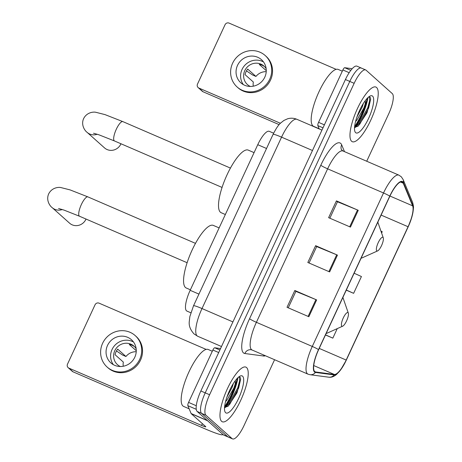 <?xml version="1.0" encoding="UTF-8"?>
<svg xmlns="http://www.w3.org/2000/svg" width="462" height="462" viewBox="0 0 462 462"><rect width="100%" height="100%" fill="white"/><g stroke="black" fill="none" stroke-linecap="round" stroke-linejoin="round"><path stroke-width="0.69" d="M190.829 312.774L186.919 311.082A18.601 5.284 -66.6 0 1 186.498 310.811A18.601 5.284 -66.6 0 1 190.165 290.315L257.756 144.698A18.601 5.284 -66.6 0 1 269.265 131.318L273.637 133.206M354.631 126.519A24.804 7.045 113.4 0 0 365.303 103.794A24.804 7.045 113.4 0 1 354.631 126.519M224.63 406.583A24.804 7.045 113.4 0 0 235.308 383.853A24.804 7.045 113.4 0 1 224.63 406.583M361.723 68.318A18.601 5.284 113.4 0 0 361.296 68.041L356.93 66.158A18.601 5.284 113.4 0 0 345.42 79.539L200.86 390.973A18.601 5.284 113.4 0 0 197.193 411.469L223.377 434.858A18.601 5.284 113.4 0 0 223.804 435.129L228.17 437.012A18.601 5.284 113.4 0 1 227.743 436.74A18.601 5.284 113.4 0 0 228.17 437.012L232.536 438.9A18.601 5.284 113.4 0 0 244.046 425.514L274.584 359.725M366.718 161.238L388.606 114.085A18.601 5.284 113.4 0 0 392.273 93.59L366.089 70.201A18.601 5.284 113.4 0 0 365.661 69.929A18.601 5.284 113.4 0 0 354.152 83.316L209.592 394.744A18.601 5.284 113.4 0 0 205.925 415.24L201.559 413.351L227.743 436.74L201.559 413.351A18.601 5.284 113.4 0 1 205.226 392.856A18.601 5.284 113.4 0 0 201.559 413.351L197.193 411.469M354.152 83.316L349.786 81.427L205.226 392.856L349.786 81.427A18.601 5.284 113.4 0 1 361.296 68.041A18.601 5.284 113.4 0 0 349.786 81.427L345.42 79.539M221.616 421.332A29.764 8.455 113.4 0 0 222.297 421.771A29.764 8.455 113.4 0 0 241.291 399.081A29.764 8.455 113.4 0 0 246.581 367.561A29.764 8.455 113.4 0 0 245.9 367.123A29.764 8.455 113.4 0 0 226.906 389.812A29.764 8.455 113.4 0 0 221.616 421.332A29.764 8.455 113.4 0 0 222.297 421.771A29.764 8.455 113.4 0 0 241.291 399.081A29.764 8.455 113.4 0 0 246.581 367.561A29.764 8.455 113.4 0 0 245.9 367.123A29.764 8.455 113.4 0 0 226.906 389.812A29.764 8.455 113.4 0 0 221.616 421.332M351.617 141.268A29.764 8.455 113.4 0 0 352.298 141.707A29.764 8.455 113.4 0 0 371.292 119.017A29.764 8.455 113.4 0 0 376.576 87.497A29.764 8.455 113.4 0 0 375.901 87.058A29.764 8.455 113.4 0 0 356.901 109.748A29.764 8.455 113.4 0 0 351.617 141.268A29.764 8.455 113.4 0 0 352.298 141.707A29.764 8.455 113.4 0 0 371.292 119.017A29.764 8.455 113.4 0 0 376.576 87.497A29.764 8.455 113.4 0 0 375.901 87.058A29.764 8.455 113.4 0 0 356.901 109.748A29.764 8.455 113.4 0 0 351.617 141.268M314.714 371.558A19.843 5.636 -66.6 0 1 318.624 349.699L389.864 196.223A19.843 5.636 -66.6 0 1 402.142 181.947A19.843 5.636 -66.6 0 1 403.234 183.195L412.618 205.821A19.843 5.636 -66.6 0 1 408.067 226.732L346.177 360.054A19.843 5.636 -66.6 0 1 334.338 374.451L315.61 371.974A19.843 5.636 -66.6 0 1 315.165 371.852A19.843 5.636 -66.6 0 1 314.714 371.558M314.507 372.008A20.34 5.775 113.4 0 0 315.425 372.43L334.153 374.913A20.34 5.775 113.4 0 0 346.286 360.152L408.177 226.83A20.34 5.775 113.4 0 0 412.837 205.399L403.459 182.767A20.34 5.775 113.4 0 0 389.755 196.125L318.514 349.601A20.34 5.775 113.4 0 0 314.507 372.008M367.891 97.638A24.804 7.045 -66.6 0 1 355.624 127.125M237.89 377.702A24.804 7.045 -66.6 0 1 225.623 407.189M329.851 218.203L337.479 201.767L357.507 209.985A4.961 0.45 24.9 0 1 358.252 210.302L336.417 200.872L328.621 217.671L350.45 227.102L358.252 210.302M337.462 201.802L336.417 200.872M288.248 307.825L295.876 291.383L315.91 299.607A4.961 0.45 24.9 0 1 316.649 299.919L294.82 290.488L287.017 307.294L308.847 316.724L316.649 299.919M295.865 291.424L294.82 290.488M309.049 263.017L316.678 246.575L336.706 254.799A4.961 0.45 24.9 0 1 337.451 255.111L315.615 245.68L307.819 262.485L329.649 271.916L337.451 255.111M316.661 246.61L315.615 245.68M205.925 415.24L232.109 438.629A18.601 5.284 113.4 0 0 232.536 438.9M325.467 334.962L332.831 338.144L337.248 328.615M381.612 233.05L382.23 231.716L380.948 231.139M346.263 290.153L353.626 293.33L361.428 276.53L354.123 273.227M353.626 293.33L346.321 290.032M332.831 338.144L325.519 334.84M212.306 351.264L208.189 349.48A31 8.807 113.4 0 0 188.398 373.117A31 8.807 113.4 0 0 182.894 405.948A31 8.807 113.4 0 0 183.599 406.404L189.16 408.806M237.231 378.338C237.243 379.423 236.544 381.375 235.146 384.176A14.016 3.979 113.4 0 0 235.175 380.827M235.146 384.176L233.899 388.005L226.865 400.167L225.572 401.582M233.425 383.385L232.167 387.254L226.923 397.072M224.538 407.611L228.303 406.006L237 392.85L240.667 379.244L240.275 377.437L238.941 376.807M225.623 412.705A20.213 5.74 113.4 0 0 238.588 398.458A20.213 5.74 113.4 0 0 242.573 376.183A20.213 5.74 113.4 0 0 240.194 376.051A20.213 5.74 113.4 0 0 228.829 392.169A20.213 5.74 113.4 0 0 224.879 411.498A20.213 5.74 113.4 0 0 225.623 412.705M239.212 376.819L239.674 380.624L237.78 387.751L228.961 403.759L224.994 407.663M240.662 379.129L238.646 388.12L229.828 404.135L227.685 406.508M218.699 352.541L212.878 350.029L188.571 402.402L196.292 405.74M207.49 420.605A3.101 0.878 113.4 0 0 207.588 420.755L222.003 433.622A24.804 2.241 24.9 0 1 222.667 434.638A24.804 2.241 24.9 0 1 205.682 429.117L73.054 371.829A3.101 2.957 131.8 0 1 72.291 371.344L68.157 367.648A3.101 2.957 -48.2 0 0 68.919 368.139L201.548 425.427A6.202 0.56 -155.1 0 0 205.792 426.807A6.202 0.56 -155.1 0 0 205.625 426.553L191.216 413.681A3.101 0.878 -66.6 0 1 191.118 413.53L187.855 405.671A3.101 0.878 -66.6 0 1 188.571 402.402M206.133 349.405L99.082 303.164A3.101 2.957 -48.2 0 0 95.051 304.787L67.492 364.16A3.101 2.957 -48.2 0 0 68.157 367.648M212.878 350.029A3.101 0.878 -66.6 0 1 214.726 347.782L220.547 348.55M107.519 345.426A15.5 14.796 -48.2 0 0 110.834 362.878A15.5 14.796 -48.2 0 0 134.806 357.213A15.5 14.796 -48.2 0 0 131.485 339.761A15.5 14.796 -48.2 0 0 107.519 345.426M133.541 342.036A15.5 14.796 -48.2 0 0 112.064 349.486A15.5 14.796 -48.2 0 0 113.329 364.662M136.232 351.732A12.399 11.839 -48.2 0 0 125.947 356.508L117.683 349.122A12.399 11.839 131.8 0 0 116.031 351.773A12.399 11.839 131.8 0 0 115.078 354.724L123.348 362.11A12.399 11.839 -48.2 0 0 123.262 366.251M136.163 348.798A12.399 11.839 -48.2 0 0 133.968 346.13A12.399 11.839 -48.2 0 0 114.795 350.664A12.399 11.839 -48.2 0 0 117.446 364.628A12.399 11.839 -48.2 0 0 120.345 366.51M107.115 367.042L107.946 367.781A21.085 20.126 -48.2 0 0 140.546 360.071A21.085 20.126 -48.2 0 0 136.03 336.336L135.204 335.597A21.085 20.126 -48.2 0 0 102.604 343.306A21.085 20.126 -48.2 0 0 107.115 367.042A21.085 20.126 -48.2 0 0 139.72 359.338A21.085 20.126 -48.2 0 0 135.204 335.597M116.453 350.947L122.592 355.059L125.947 356.508M136.273 350.733L129.256 344.461A12.399 11.839 131.8 0 1 134.569 346.708M62.289 209.529A10.539 10.06 131.8 0 1 52.223 207.675L69.589 223.181A10.539 10.06 -48.2 0 0 85.892 219.329A10.539 10.06 -48.2 0 0 86.019 219.046M348.059 312.682A7.438 2.114 113.4 0 0 343.283 317.925A7.438 2.114 113.4 0 0 341.816 326.126A7.438 2.114 113.4 0 0 342.694 326.178A7.438 2.114 113.4 0 0 346.875 320.241A7.438 2.114 113.4 0 0 348.331 313.126A7.438 2.114 113.4 0 0 348.059 312.682M219.127 227.91L213.282 225.387A34.101 9.685 113.4 0 0 191.516 251.38A34.101 9.685 113.4 0 0 185.458 287.497A34.101 9.685 113.4 0 0 186.238 287.999L190.402 289.801M97.234 134.246A10.539 10.06 131.8 0 1 87.168 132.392L104.533 147.904A10.539 10.06 -48.2 0 0 120.836 144.046A10.539 10.06 -48.2 0 0 120.963 143.763M383.004 237.399A7.438 2.114 113.4 0 0 378.228 242.642A7.438 2.114 113.4 0 0 376.761 250.843A7.438 2.114 113.4 0 0 377.639 250.895A7.438 2.114 113.4 0 0 381.82 244.958A7.438 2.114 113.4 0 0 383.275 237.843A7.438 2.114 113.4 0 0 383.004 237.399M254.071 152.627L248.227 150.104A34.101 9.685 113.4 0 0 226.461 176.103A34.101 9.685 113.4 0 0 220.403 212.22A34.101 9.685 113.4 0 0 221.183 212.716L225.346 214.518M349.168 72.684L342.879 69.964L318.566 122.338L324.388 124.855M279.135 124.63L203.055 91.765A3.101 2.957 131.8 0 1 202.292 91.28L198.158 87.584A3.101 2.957 -48.2 0 0 198.92 88.075L280.394 123.267M336.134 69.34L229.083 23.1A3.101 2.957 -48.2 0 0 225.052 24.723L197.493 84.096A3.101 2.957 -48.2 0 0 198.158 87.584M319.248 128.962L317.856 125.606A3.101 0.878 -66.6 0 1 318.566 122.338M342.879 69.964A3.101 0.878 -66.6 0 1 344.727 67.718L351.236 68.578A3.101 0.878 -66.6 0 1 351.305 68.595A3.101 0.878 -66.6 0 1 351.368 68.636M237.52 65.361A15.5 14.796 -48.2 0 0 240.835 82.819A15.5 14.796 -48.2 0 0 264.807 77.148A15.5 14.796 -48.2 0 0 261.486 59.696A15.5 14.796 -48.2 0 0 237.52 65.361M263.542 61.977A15.5 14.796 -48.2 0 0 242.065 69.427A15.5 14.796 -48.2 0 0 243.33 84.604M266.233 71.668A12.399 11.839 -48.2 0 0 255.948 76.444L247.678 69.063A12.399 11.839 131.8 0 0 246.032 71.714A12.399 11.839 131.8 0 0 245.079 74.665L253.349 82.045A12.399 11.839 -48.2 0 0 253.263 86.186M266.164 68.74A12.399 11.839 -48.2 0 0 263.969 66.072A12.399 11.839 -48.2 0 0 244.796 70.605A12.399 11.839 -48.2 0 0 247.447 84.569A12.399 11.839 -48.2 0 0 250.346 86.452M237.116 86.983L237.947 87.716A21.085 20.126 -48.2 0 0 270.547 80.013A21.085 20.126 -48.2 0 0 266.031 56.272L265.205 55.532A21.085 20.126 -48.2 0 0 232.605 63.242A21.085 20.126 -48.2 0 0 237.116 86.983A21.085 20.126 -48.2 0 0 269.716 79.273A21.085 20.126 -48.2 0 0 265.205 55.532M246.454 70.882L252.593 74.994L255.948 76.444M266.274 70.669L259.257 64.403A12.399 11.839 131.8 0 1 264.57 66.649M342.307 71.2L338.19 69.421A31 8.807 113.4 0 0 318.399 93.053A31 8.807 113.4 0 0 312.895 125.889A31 8.807 113.4 0 0 313.6 126.34L319.155 128.742M367.232 98.273C367.244 99.365 366.545 101.311 365.147 104.112A14.016 3.979 113.4 0 0 365.176 100.762M365.147 104.112L363.9 107.941L356.866 120.103L355.573 121.518M363.421 103.321L362.168 107.196L356.924 117.007M354.539 127.552L358.304 125.941L367.001 112.786L370.668 99.18L370.276 97.372L368.942 96.743M355.624 132.646A20.213 5.74 113.4 0 0 368.589 118.399A20.213 5.74 113.4 0 0 372.574 96.125A20.213 5.74 113.4 0 0 370.195 95.986A20.213 5.74 113.4 0 0 358.83 112.104A20.213 5.74 113.4 0 0 354.88 131.433A20.213 5.74 113.4 0 0 355.624 132.646M369.213 96.754L369.675 100.566L367.781 107.686L358.962 123.695L354.995 127.599M370.663 99.064L368.647 108.062L359.829 124.07L357.686 126.444M198.937 294.103L190.165 290.315M266.528 148.493L257.756 144.698M312.479 150.508L281.56 137.156A12.399 1.12 -155.1 0 0 273.071 134.396C275.912 128.707 278.424 124.925 280.613 123.054L283.945 120.426L287.659 118.769C290.806 117.874 293.89 118.053 296.91 119.311A24.804 7.045 113.4 0 0 281.56 137.156L202.004 308.552A24.804 7.045 113.4 0 0 197.112 335.886A24.804 7.045 113.4 0 0 197.678 336.249L221.489 346.529M232.917 321.91L202.004 308.552A12.399 1.12 -155.1 0 0 193.509 305.798L273.071 134.396M223.377 434.858L232.109 438.629M200.86 390.973L209.592 394.744M320.801 165.246A6.202 0.56 -155.1 0 0 327.633 168.832L256.393 322.309A24.804 7.045 113.4 0 0 251.507 349.636A24.804 7.045 113.4 0 0 252.073 350L251.114 349.734A6.202 5.925 97.5 0 0 244.843 353.522A31 8.807 -66.6 0 1 249.561 318.722L320.801 165.246A31 8.807 -66.6 0 1 340.69 143.393A31 8.807 -66.6 0 1 341.689 144.889L344.49 151.64M342.983 150.987A24.804 7.045 113.4 0 0 327.633 168.832L383.524 192.977A24.804 7.045 -66.6 0 1 398.873 175.133L342.983 150.987L341.418 149.619A6.202 5.735 157.5 0 1 341.689 144.889M252.073 350L307.963 374.139A24.804 7.045 -66.6 0 1 307.397 373.775A24.804 7.045 -66.6 0 1 312.283 346.448A6.202 0.56 24.9 0 1 318.514 349.601M307.963 374.139L310.019 374.711A6.202 5.925 -82.5 0 0 315.425 372.43M310.019 374.711L328.753 377.188C331.254 377.587 333.87 376.657 336.602 374.399L340.563 370.022L346.286 360.158A6.202 0.56 -155.1 0 0 346.286 360.152L408.177 226.83A6.202 0.56 24.9 0 1 408.171 226.836L411.809 217.204L413.334 209.632C413.247 207.733 414.102 207.883 412.543 202.246L403.164 179.62L401.345 176.831L398.873 175.133M412.837 205.399A6.202 5.735 -22.5 0 0 412.543 202.246M328.753 377.188A6.202 5.925 -82.5 0 0 334.153 374.913M403.459 182.767A6.202 5.735 -22.5 0 0 403.164 179.62M389.755 196.125A6.202 0.56 -155.1 0 0 383.524 192.977L312.283 346.448L256.393 322.309A6.202 0.56 -155.1 0 1 249.561 318.722M265.39 355.752A31 8.807 -66.6 0 1 263.577 356.006L244.843 353.522M263.577 356.006A6.202 5.925 97.5 0 1 263.998 355.151M408.067 226.732L381.11 215.084M412.618 205.821L389.951 196.032M403.234 183.195L400.49 182.005M315.61 371.974L314.778 371.615M334.338 374.451L313.738 365.552M346.177 360.054L319.225 348.412M336.706 254.799L328.909 271.592M315.91 299.607L308.108 316.406M357.507 209.985L349.711 226.784M236.047 394.19A24.804 7.045 113.4 0 0 240.633 378.771M224.59 407.623A24.804 7.045 113.4 0 0 236.798 380.388M202.373 423.648L201.548 425.427M207.588 420.755L191.216 413.681M68.919 368.139L73.054 371.829M214.726 347.782L219.877 350.005M191.118 413.53L207.357 420.547M196.263 409.303L187.855 405.671M58.582 208.512L64.01 210.1L79.545 216.251A10.539 2.991 -66.6 0 1 79.308 216.095A10.539 2.991 -66.6 0 1 81.381 204.481A10.539 2.991 -66.6 0 1 87.907 196.893L195.484 243.364M326.195 333.397A20.507 5.821 113.4 0 0 327.252 333.096L326.137 333.518M93.526 133.229L98.955 134.817L114.489 140.968A10.539 2.991 -66.6 0 1 114.253 140.812A10.539 2.991 -66.6 0 1 116.326 129.198A10.539 2.991 -66.6 0 1 122.852 121.616L230.428 168.081M361.14 258.114A20.507 5.821 113.4 0 0 362.196 257.819L361.082 258.235M198.92 88.075L203.055 91.765M351.998 68.907L351.236 68.578M344.727 67.718L350.814 70.345M323.007 127.83L317.856 125.606M366.048 114.126A24.804 7.045 113.4 0 0 370.634 98.712M354.591 127.558A24.804 7.045 113.4 0 0 366.799 100.323M197.678 336.249L194.052 333.928C190.465 330.012 188.86 325.999 189.229 321.893L189.853 316.574L193.509 305.798M296.91 119.311L321.939 130.122M365.661 69.929L361.296 68.041M222.8 434.344L222.667 434.638M87.907 196.893L70.074 189.894L60.822 187.549C58.553 187.012 51.888 187.537 48.689 193.855C45.842 200.196 49.867 206.064 52.223 207.675M348.331 313.126L342.891 297.43M342.694 326.178L327.252 333.096M187.122 262.716L79.545 216.251M122.852 121.616L105.018 114.616L95.767 112.272C93.497 111.729 86.833 112.254 83.634 118.572C80.786 124.913 84.812 130.781 87.168 132.392M383.275 237.843L377.829 222.147M377.639 250.895L362.196 257.819M222.066 187.433L114.489 140.968M351.305 68.595L352.004 68.902"/></g></svg>
